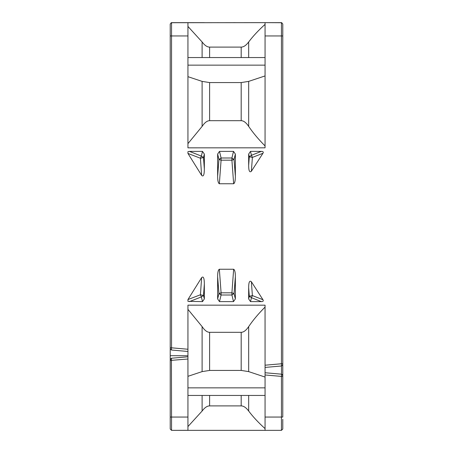 <?xml version="1.0" encoding="UTF-8"?>
<svg xmlns="http://www.w3.org/2000/svg" width="453" height="453" viewBox="0 0 453 453"><rect width="100%" height="100%" fill="white"/><g stroke="black" fill="none" stroke-linecap="round" stroke-linejoin="round"><path stroke-width="0.68" d="M204.343 154.06L203.493 157.57L201.353 156.087L200.419 158.222L203.493 157.57L204.343 169.037C204.292 174.943 203.391 177.055 201.636 175.373L200.419 158.222L187.944 153.437L187.944 151.664L189.439 151.387L201.353 156.087L202.491 151.387L204.343 154.06L204.343 169.037M204.343 298.94L203.493 295.43L200.419 294.778L201.353 296.913L203.493 295.43L204.343 283.963L204.343 298.94L202.491 301.613L187.944 301.336L187.944 299.563L200.419 294.778L201.636 277.627C203.397 275.934 204.297 278.046 204.343 283.963M248.674 395.452L248.674 411.035C252.978 416.777 258.437 422.632 265.056 428.612L265.056 430.344L187.944 430.35L187.944 429.699M248.674 411.035C246.109 407.615 243.612 405.899 241.183 405.899L241.183 395.452M209.603 395.452L209.603 405.899L241.183 405.899M209.603 405.899C207.174 405.899 204.677 407.615 202.112 411.035L202.112 395.452M187.944 426.567L202.112 411.035M241.183 57.548L241.183 47.101C243.612 47.101 246.109 45.385 248.674 41.965L248.674 57.548M241.183 47.101L209.603 47.101L209.603 57.548M202.112 57.548L202.112 41.965C204.677 45.385 207.174 47.101 209.603 47.101M202.112 41.965L187.944 26.433M187.944 23.301L187.944 35.946L170.22 35.946L170.22 429.019L171.545 430.35L189.439 430.35M265.056 41.574L265.056 22.656L171.138 22.718M265.045 24.4C258.442 30.362 252.984 36.217 248.674 41.965M265.056 377.066L248.674 371.613L241.183 370.429L209.603 370.429L202.112 371.613L202.112 326.607L187.944 309.359L187.944 305.158L265.056 305.18L265.056 367.423L281.568 365.979L282.78 364.654L282.78 375.509L281.556 374.184L265.056 372.74L265.056 373.312M202.112 326.607C204.677 330.413 207.174 332.309 209.603 332.309L209.603 370.429M241.183 370.429L241.183 332.309L209.603 332.309M241.183 332.309C243.612 332.309 246.109 330.413 248.674 326.607L248.674 371.613M265.05 331.613L265.045 307.094C258.425 313.742 252.967 320.243 248.674 326.607M265.045 307.094L265.056 305.18M282.78 23.981L282.78 35.946L282.78 23.981L281.449 22.65L265.056 22.65L281.449 22.65L265.056 22.65L265.056 147.82L187.944 147.842L187.944 35.946M248.674 126.393C246.109 122.587 243.612 120.691 241.183 120.691L241.183 82.571L248.674 81.387L248.674 126.393C252.995 132.78 258.459 139.298 265.056 145.94M209.603 120.691C207.174 120.691 204.677 122.587 202.112 126.393L202.112 81.387L209.603 82.571L209.603 120.691L241.183 120.691M187.944 143.641L202.112 126.393M248.674 81.387L265.056 75.934M202.112 81.387L187.944 76.676M241.183 82.571L209.603 82.571M282.78 287.836L282.78 286.036M282.78 288.657L282.78 288.323M202.112 371.613L187.944 376.324M187.944 395.452L265.056 395.452L265.056 385.78M201.636 430.35L187.944 430.35L187.944 356.788L171.432 358.232L171.545 417.054L170.22 417.054L170.22 426.749M170.22 41.444L170.22 44.802M170.22 86.823L170.22 95.119M170.22 393.708L170.22 392.202M170.22 346.081L170.22 347.808L171.545 347.808L171.432 350.022L170.22 348.702L170.22 350.022L170.22 347.819L170.22 359.869L170.22 344.648M170.22 332.151L170.22 334.354M170.22 346.058L170.22 333.782M170.22 330.894L170.22 330.565M170.22 377.462L170.22 382.355M187.944 356.788L171.432 358.232L170.22 359.869M187.944 346.958L187.944 326.522M187.944 345.186L187.944 345.565M187.944 350.882L187.944 355.758L170.22 355.684M187.944 346.851L187.944 350.792M187.944 355.758L187.944 376.76M219.49 151.387L221.087 158.001L231.913 158.001L231.913 160.186L221.087 160.186L219.348 183.765C218.21 183.125 217.638 180.634 217.638 176.291L218.946 159.479L221.087 160.186L221.087 158.001L218.946 159.479L217.638 154.06L219.49 151.387L233.51 151.387L235.362 154.06L235.362 176.291C235.362 180.628 234.79 183.12 233.652 183.765L231.913 160.186L234.054 159.479L231.913 158.001L233.51 151.387M250.509 151.387L251.449 155.288L249.309 156.766L252.389 157.423L251.449 155.288L261.341 151.387C263.142 151.398 263.68 152.027 262.955 153.278L252.389 157.423L251.37 171.274C249.586 172.814 248.68 170.838 248.657 165.339L249.309 156.766L248.657 154.06L250.509 151.387L261.341 151.387M251.449 297.712L252.389 295.577L249.309 296.234L251.449 297.712L250.509 301.613L248.657 298.94L248.657 287.661C248.68 282.168 249.58 280.192 251.37 281.726L252.389 295.577L262.955 299.722C263.686 300.968 263.148 301.596 261.341 301.613L251.449 297.712M217.638 298.94L218.946 293.521L221.087 292.814L231.913 292.814L231.913 294.999L234.054 293.521L231.913 292.814L233.652 269.235C234.79 269.875 235.362 272.366 235.362 276.709L235.362 298.94L233.51 301.613L219.49 301.613L217.638 298.94L217.638 276.709C217.638 272.372 218.204 269.88 219.348 269.235L221.087 292.814L221.087 295.005L219.49 301.613M217.638 276.709L218.946 293.521L221.087 295.005L231.913 294.999L233.51 301.613M170.22 347.808L170.22 23.981L170.22 35.946L170.22 23.981L171.545 22.65L187.944 22.65L171.545 22.65L171.545 347.808L187.944 349.246L187.944 305.158M171.432 358.232L170.22 359.557L170.22 348.702L171.432 350.022L187.944 351.471L187.944 349.246M255.883 430.35L250.968 430.35M248.742 430.35L242.01 430.35M203.074 430.35L204.207 430.35M187.944 430.31L171.545 430.35L187.944 430.35M235.362 430.35L233.652 430.35M249.926 430.35L261.324 430.344M256.313 430.35L250.509 430.35M234.059 430.35L233.51 430.35M202.491 430.35L195.084 430.35M187.944 22.65L204.309 22.65M203.754 22.65L202.672 22.65M189.314 22.65L202.491 22.65M233.748 22.65L235.26 22.65M235.362 22.656L233.51 22.656M218.086 22.65L217.74 22.65M248.991 22.65L250.266 22.65M250.866 22.65L261.319 22.656M250.226 22.65L248.657 22.656M262.955 22.65L263.301 22.656M253.657 22.65L251.019 22.65M234.49 22.65L234.914 22.65M201.636 175.373L187.944 153.437M189.439 151.387L202.491 151.387M235.362 176.291L234.054 159.479L235.362 154.06M233.652 183.765L219.348 183.765M217.638 176.291L217.638 154.06M262.955 153.278L251.37 171.274M248.657 165.339L248.657 154.06M261.341 301.613L250.509 301.613M248.657 298.94L249.309 296.234L248.657 287.661M251.37 281.726L262.955 299.722M219.348 269.235L233.652 269.235M235.362 298.94L234.054 293.521L235.362 276.709M202.491 301.613L201.353 296.913L189.439 301.613M187.944 299.971L187.944 299.676M187.944 299.563L201.636 277.627M265.056 22.65L281.862 22.718L281.449 22.65L281.449 363.765L265.056 365.197L265.056 429.002M265.056 373.425L265.056 374.948M265.056 377.015L265.056 377.694M265.056 399.773L265.056 419.268M265.056 372.74L281.556 374.184L281.449 376.398L265.056 374.965M281.449 430.35L265.056 430.35L281.449 430.35L265.056 430.35L281.449 430.35L282.78 429.019L281.449 430.35L281.449 417.054L265.056 417.054M265.056 35.946L282.78 35.946L282.78 363.765L281.449 363.765L281.568 365.979L282.78 364.654L282.78 365.707M282.78 419.268L282.78 429.019M282.78 393.057L282.78 390.243M282.78 234.444L282.78 279.609M282.78 117.565L282.78 144.247M282.78 144.235L282.78 145.096M282.78 51.172L282.78 45.272M282.78 255.209L282.78 243.578M282.78 150.254L282.78 179.009M282.78 145.521L282.78 144.49M282.78 27.112L282.78 24.955M282.78 207.072L282.78 172.485M282.78 335.435L282.78 308.753M282.78 308.765L282.78 307.904M282.774 364.761L282.78 35.946L282.78 417.054L281.449 417.054L281.449 376.398L282.78 376.398L282.78 417.054L282.78 375.509L282.332 374.512M282.78 379.942L282.78 381.63M282.78 338.94L282.78 338.397M282.78 381.749L282.78 389.518M282.78 391.477L282.78 392.292M282.78 404.11L282.78 407.672M282.78 197.791L282.78 209.422M282.78 274.297L282.78 252.151M265.056 65.147L187.944 65.147M265.056 387.853L187.944 387.853M187.944 359.008L170.22 360.446L170.22 417.054L170.22 360.271M187.944 417.054L171.545 417.054L171.545 430.35M281.494 365.984L281.494 374.178M265.056 57.548L187.944 57.548M170.22 347.983L170.22 348.68L170.22 347.983M170.22 348.17L170.22 348.617L170.22 348.17M170.22 417.054L170.22 419.268M170.22 348.702L170.22 359.557M171.432 350.022L187.944 351.466M265.056 367.423L281.568 365.979M282.78 45.328L282.78 44.184M282.78 42.565L282.78 40.685M282.78 38.726L282.78 37.061M282.78 371.573L282.78 364.801M282.78 376.398L282.78 379.082M282.78 294.727L282.78 295.56M282.78 283.51L282.78 280.322M282.78 278.357L282.78 277.27M282.78 169.552L282.78 169.937M282.78 170.158L282.78 170.957M282.78 171.427L282.78 172.604M282.78 174.648L282.78 175.73"/></g></svg>

